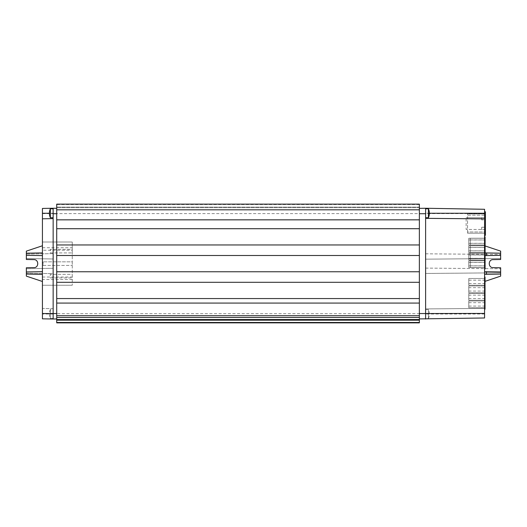 <?xml version="1.0" encoding="UTF-8"?>
<svg xmlns="http://www.w3.org/2000/svg" width="527" height="527" viewBox="0 0 527 527"><rect width="100%" height="100%" fill="white"/><g stroke="black" fill="none" stroke-linecap="round" stroke-linejoin="round"><path stroke-width="0.4" stroke-dasharray="2.63 1.98" d="M428.411 217.723L428.411 208.791M425.618 208.791L425.618 217.723L425.618 208.791M428.411 318.479A10.896 10.896 0 0 0 428.411 309.547L425.618 309.547L425.618 318.479L428.411 318.479L428.411 309.547L428.411 318.479M50.355 208.791L50.355 217.723M53.148 217.723L53.148 208.791L53.148 217.723M50.355 309.547A10.896 10.896 0 0 0 50.355 318.479L53.148 318.479L53.148 309.547L50.355 309.547L50.355 318.479L50.355 309.547M419.367 282.301L56.718 282.301L56.718 255.503L419.367 255.503L419.367 318.907L419.367 213.613L419.367 313.657L425.618 313.657L425.618 308.921L425.618 319.013L425.618 313.657M419.367 318.907L484.57 317.985L484.57 308.407L425.618 308.921L425.618 273.46L500.65 272.802L425.618 273.46L425.618 213.613L56.718 213.613L56.718 244.963L419.367 244.963L419.367 204.147L419.367 207.717L419.367 204.153L56.718 204.147L56.718 322.853L419.367 322.853L419.367 313.657L56.718 313.657L56.718 318.954L56.718 282.301M42.43 274.35L42.43 208.442L53.148 208.257L53.148 213.613L56.718 213.613L56.718 313.657L53.148 313.657L53.148 273.638L26.35 273.17L26.35 268.744L53.148 268.276L53.148 273.638L26.35 273.17L26.35 276.141L42.43 281.497L42.43 274.35L26.35 274.073M56.718 228.711L419.367 228.711M419.367 255.503L419.367 244.963M56.718 255.503L56.718 244.963M56.718 271.761L419.367 271.761M53.148 308.651L42.43 308.466L42.43 318.828L53.148 319.013L53.148 308.651L42.43 308.466L42.43 281.497M42.43 250.233L42.43 285.252L42.43 242.018L42.43 250.233L72.258 250.233L72.258 242.018L42.43 242.018L72.258 242.018L72.258 285.252L72.258 250.233M42.43 218.804L53.148 218.613L53.148 208.257L56.718 208.317M42.43 213.613L53.148 213.613L53.148 253.632L26.35 254.1L26.35 251.129L42.43 245.766M42.43 252.914L26.35 253.197M26.35 258.52L26.35 254.1L53.148 253.632L53.148 268.276L26.35 268.744L26.35 267.782L33.926 267.65C38.998 267.762 38.998 259.501 33.926 259.613L26.35 259.482L26.35 258.52L53.148 258.988L26.35 258.52M42.43 255.595L26.35 255.312M42.43 271.675L26.35 271.952M53.148 313.657L53.148 319.013M53.148 309.547L53.148 318.479M42.43 277.031L72.258 277.031M42.43 285.252L72.258 285.252L42.43 285.252M72.258 274.35L72.258 277.927L72.258 274.35L50.289 274.35L72.258 274.35M72.258 261.847L72.258 265.424L72.258 261.847L43.142 261.847L72.258 261.847M72.258 249.343L72.258 252.914L72.258 249.343L50.289 249.343L72.258 249.343M50.289 277.927L72.258 277.927L50.289 277.927L50.289 274.35L50.289 277.927M43.142 265.424L72.258 265.424L43.142 265.424L43.142 261.847L43.142 265.424M50.289 252.914L72.258 252.914L50.289 252.914L50.289 249.343L50.289 252.914M419.367 204.542L56.718 204.542M419.367 207.085L56.718 207.085L419.367 207.085M419.367 207.717L56.718 207.717L419.367 207.717M419.367 204.522L56.718 204.522M56.718 298.559L419.367 298.559M419.367 319.546L56.718 319.546M419.367 322.478L56.718 322.478M419.367 320.179L56.718 320.179M425.618 308.921L484.57 308.407L484.57 281.497L500.65 276.141L500.65 267.782L493.074 267.65C488.002 267.762 488.002 259.501 493.074 259.613L500.65 259.482L500.65 258.513L425.618 259.165L500.65 258.513L500.65 251.129L484.57 245.766L484.57 281.497L485.024 281.346M485.09 245.944L484.57 245.766L484.57 209.285L425.618 208.257L425.618 218.349M484.57 223.573L484.57 211.782L485.426 211.782L485.426 219.911L484.57 219.911L484.57 211.782M484.57 227.236L484.57 219.911L481.678 219.911L485.426 219.911L485.426 217.677L467.568 217.677L467.568 213.929L485.426 213.929L485.426 217.677L466.138 217.677L467.568 217.677L467.568 233.224L485.426 233.224L485.426 213.929L467.568 213.929L467.568 215.181L485.426 215.181L467.568 215.181L467.568 231.972L485.426 231.972L467.568 231.972L467.568 233.224L485.426 233.224L485.426 229.469L466.138 229.469L466.138 217.677L466.138 229.469L481.678 229.469L481.678 227.236L485.426 227.236L485.426 235.365L484.57 235.365L484.57 227.236M484.57 247.795L484.57 268.994L485.024 268.994L485.024 236.84L485.024 268.941M484.57 309.191L484.57 277.037L485.024 277.037L485.024 309.191L484.57 309.191M419.367 208.363L425.618 208.257L425.618 213.613L484.57 213.613M425.618 253.81L500.65 254.462L425.618 253.81M500.65 255.312L485.09 255.588M485.09 252.927L500.65 253.197M500.65 271.952L484.57 271.675M425.618 268.098L500.65 268.757L425.618 268.098M425.618 318.479L425.618 309.547M500.65 274.073L484.57 274.35M481.678 219.911L481.678 217.677L481.678 219.911M481.678 227.236L485.426 227.236L485.426 229.469L481.678 229.469L481.678 227.236M484.57 236.84L485.024 236.84L484.57 236.84M485.024 245.062L485.024 238.27L485.024 245.062L485.024 238.27L485.024 245.062L468.766 245.062L485.024 245.062L468.766 245.062L468.766 238.27L485.024 238.27L468.766 238.27L468.766 245.062L485.024 245.062M485.024 267.571L485.024 260.779L485.024 267.571L485.024 260.779L485.024 267.571L468.766 267.571L485.024 267.571L468.766 267.571L468.766 260.779L485.024 260.779L468.766 260.779L468.766 267.571L485.024 267.571M485.024 254.976L468.766 254.976L468.766 260.068L485.024 260.068L485.024 253.276L485.024 260.068L485.024 253.276L485.024 260.068L468.766 260.068L485.024 260.068L468.766 260.068L468.766 253.276L485.024 253.276L468.766 253.276L485.024 253.276L468.766 253.276L468.766 260.068L468.766 258.368L485.024 258.368M485.024 247.473L468.766 247.473L468.766 252.565L485.024 252.565L485.024 245.773L485.024 252.565L485.024 245.773L485.024 252.565L468.766 252.565L485.024 252.565L468.766 252.565L468.766 245.773L485.024 245.773L468.766 245.773L485.024 245.773L468.766 245.773L468.766 252.565L468.766 250.865L485.024 250.865M468.766 239.969L468.766 245.062L468.766 238.27L485.024 238.27L468.766 238.27L468.766 239.969L485.024 239.969M468.766 243.362L485.024 243.362M468.766 262.479L468.766 267.571L468.766 260.779L485.024 260.779L468.766 260.779L468.766 262.479L485.024 262.479M468.766 265.871L485.024 265.871M468.766 254.976L468.766 258.368M468.766 247.473L468.766 250.865M485.024 285.252L485.024 278.467L485.024 285.252L485.024 278.467L485.024 285.252L468.766 285.252L485.024 285.252L468.766 285.252L468.766 278.467L485.024 278.467L468.766 278.467L468.766 285.252L485.024 285.252M485.024 307.761L485.024 300.976L485.024 307.761L485.024 300.976L485.024 307.761L468.766 307.761L485.024 307.761L468.766 307.761L468.766 300.976L485.024 300.976L468.766 300.976L468.766 307.761L485.024 307.761M485.024 295.166L468.766 295.166L468.766 300.258L485.024 300.258L485.024 293.473L485.024 300.258L485.024 293.473L485.024 300.258L468.766 300.258L485.024 300.258L468.766 300.258L468.766 293.473L485.024 293.473L468.766 293.473L485.024 293.473L468.766 293.473L468.766 300.258L468.766 298.565L485.024 298.565M485.024 287.663L468.766 287.663L468.766 292.755L485.024 292.755L485.024 285.97L485.024 292.755L485.024 285.97L485.024 292.755L468.766 292.755L485.024 292.755L468.766 292.755L468.766 285.97L485.024 285.97L468.766 285.97L485.024 285.97L468.766 285.97L468.766 292.755L468.766 291.062L485.024 291.062M468.766 280.16L468.766 285.252L468.766 278.467L485.024 278.467L468.766 278.467L468.766 280.16L485.024 280.16M468.766 283.559L485.024 283.559M468.766 302.669L468.766 307.761L468.766 300.976L485.024 300.976L468.766 300.976L468.766 302.669L485.024 302.669M468.766 306.068L485.024 306.068M468.766 295.166L468.766 298.565M468.766 287.663L468.766 291.062M484.57 268.941L485.09 268.941L485.09 236.788L484.57 236.788M485.09 245.002L485.09 238.217L485.09 245.002L485.09 238.217L485.09 245.002L470.282 245.002L485.09 245.002L470.282 245.002L470.282 238.217L470.282 245.002L485.09 245.002M485.09 267.512L485.09 260.727L485.09 267.512L485.09 260.727L485.09 267.512L470.282 267.512L485.09 267.512L470.282 267.512L470.282 260.727L470.282 267.512L485.09 267.512M485.09 260.009L485.09 253.223L485.09 260.009L485.09 253.223L485.09 260.009L470.282 260.009L485.09 260.009L470.282 260.009L470.282 253.223L470.282 260.009L485.09 260.009M485.09 252.505L485.09 245.72L485.09 252.505L485.09 245.72L485.09 252.505L470.282 252.505L485.09 252.505L470.282 252.505L470.282 245.72L470.282 252.505L485.09 252.505M470.282 238.217L485.09 238.217L470.282 238.217L470.282 245.002L470.282 238.217L485.09 238.217L470.282 238.217M470.282 239.917L485.09 239.917M470.282 243.309L485.09 243.309M470.282 260.727L485.09 260.727L470.282 260.727L470.282 267.512L470.282 260.727L485.09 260.727L470.282 260.727M470.282 262.42L485.09 262.42M470.282 265.819L485.09 265.819M470.282 253.223L485.09 253.223L470.282 253.223L470.282 260.009L470.282 253.223L485.09 253.223L470.282 253.223M470.282 254.923L485.09 254.923M470.282 258.316L485.09 258.316M470.282 245.72L485.09 245.72L470.282 245.72L470.282 252.505L470.282 245.72L485.09 245.72L470.282 245.72M470.282 247.42L485.09 247.42M470.282 250.812L485.09 250.812M419.367 209.825L56.718 209.825M53.148 314.013L42.43 314.013M53.148 213.257L49.393 213.257M72.258 279.534L42.43 279.534M42.43 247.736L72.258 247.736M56.718 317.445L419.367 317.445M429.373 213.257L425.618 213.257M484.57 314.013L425.618 314.013"/><path stroke-width="0.79" d="M425.618 217.723L428.411 217.723A10.896 10.896 0 0 0 428.411 208.791L425.618 208.791M53.148 208.791L50.355 208.791A10.896 10.896 0 0 0 50.355 217.723L53.148 217.723M419.367 282.301L419.367 322.853L56.718 322.853L56.718 282.301L419.367 282.301L419.367 209.812L56.718 209.812L56.718 204.153L419.367 204.147L419.367 209.812M419.367 255.503L56.718 255.503M56.718 271.761L419.367 271.761M419.367 313.539L425.618 313.552L425.618 218.349L484.57 218.863L484.57 317.985L419.367 318.907M484.57 213.257L484.57 209.285L425.618 208.257L425.618 218.349L484.57 218.863L484.57 213.257L429.373 213.257M56.718 209.812L56.718 244.963L419.367 244.963M419.367 228.711L56.718 228.711M56.718 244.963L56.718 282.301M53.148 218.613L53.148 208.257L42.43 208.442L42.43 313.532L53.148 313.552L53.148 218.613L42.43 218.804M42.43 313.532L42.43 318.828L53.148 319.013L56.718 318.954L53.148 319.013L53.148 313.552L56.718 313.545M56.718 208.317L53.148 208.257M42.43 281.497L26.35 276.141L26.35 267.782L33.926 267.65C38.998 267.762 38.998 259.501 33.926 259.613L26.35 259.482L26.35 251.129L42.43 245.766M26.35 253.197L42.43 252.914M42.43 255.595L26.35 255.312M26.35 274.073L42.43 274.35M42.43 271.675L26.35 271.952M50.355 217.723L50.355 208.791M419.367 204.147L56.718 204.147M56.718 298.559L419.367 298.559M56.718 319.546L419.367 319.546M419.367 320.179L56.718 320.179M419.367 322.478L56.718 322.478M484.57 313.42L425.618 313.552L425.618 319.013M484.57 211.782L485.426 211.782L485.426 235.365L484.57 235.365L484.57 223.573M485.024 268.941L484.57 268.941L485.09 268.941L485.09 236.788L484.57 236.788M484.57 277.037L484.57 309.191L485.024 309.191L485.024 277.037L484.57 277.037M484.57 247.795L484.57 268.941M425.618 208.257L419.367 208.363M485.09 245.944L500.65 251.129L500.65 259.482L493.074 259.613C488.002 259.501 488.002 267.762 493.074 267.65L500.65 267.782L500.65 274.073L484.57 274.35M485.09 255.588L500.65 255.312M500.65 253.197L486.461 252.947L486.461 255.562M486.461 252.947L485.09 252.927M500.65 274.073L500.65 276.141L485.024 281.346M484.57 271.675L500.65 271.952M486.461 271.708L486.461 274.317M428.411 208.791L428.411 217.723M419.367 213.725L425.618 213.712M56.718 213.725L53.148 213.712M49.393 213.257L42.43 213.257M56.718 219.845L419.367 219.845M419.367 303.078L56.718 303.078M56.718 315.693L419.367 315.693M56.718 317.452L419.367 317.452"/></g></svg>
